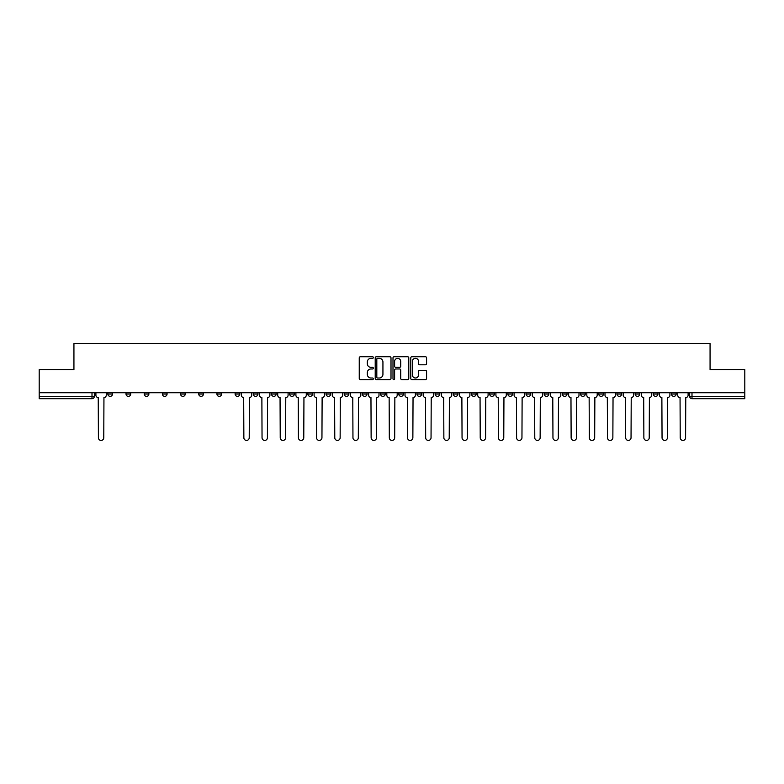 <?xml version="1.0" encoding="UTF-8"?>
<svg xmlns="http://www.w3.org/2000/svg" width="784" height="784" viewBox="0 0 784 784"><rect width="100%" height="100%" fill="white"/><g stroke="black" fill="none" stroke-linecap="round" stroke-linejoin="round"><path stroke-width="1.18" d="M373.351 357.524A0.804 0.804 0 0 0 372.547 356.73L360.395 356.73A1.147 1.147 0 0 0 359.248 357.867L359.248 378.466A1.147 1.147 0 0 0 360.395 379.603L372.547 379.603A0.804 0.804 0 0 0 373.351 378.809A0.804 0.804 0 0 0 372.547 378.006L370.979 378.006A3.665 3.665 0 0 1 367.314 374.34L367.314 372.625A3.665 3.665 0 0 1 370.979 368.97L372.547 368.97A0.804 0.804 0 0 0 373.351 368.166A0.804 0.804 0 0 0 372.547 367.363L370.979 367.363A3.665 3.665 0 0 1 367.314 363.707L367.314 361.992A3.665 3.665 0 0 1 370.979 358.327L372.547 358.327A0.804 0.804 0 0 0 373.351 357.524M598.76 392.755L598.76 394.038L603.425 394.038A2.332 2.332 0 0 1 601.093 396.371A2.332 2.332 0 0 1 598.76 394.038L598.76 392.755M580.581 392.755L580.581 394.038L585.246 394.038A2.332 2.332 0 0 1 582.914 396.371A2.332 2.332 0 0 1 580.581 394.038L580.581 392.755M471.488 392.755L471.488 394.038L476.153 394.038A2.332 2.332 0 0 1 473.82 396.371A2.332 2.332 0 0 1 471.488 394.038L471.488 392.755M453.309 392.755L453.309 394.038L457.964 394.038A2.332 2.332 0 0 1 455.641 396.371A2.332 2.332 0 0 1 453.309 394.038L453.309 392.755M435.12 392.755L435.12 394.038L439.785 394.038A2.332 2.332 0 0 1 437.452 396.371A2.332 2.332 0 0 1 435.12 394.038L435.12 392.755M398.762 392.755L398.762 394.038L403.427 394.038A2.332 2.332 0 0 1 401.094 396.371A2.332 2.332 0 0 1 398.762 394.038L398.762 392.755M362.394 394.038L362.394 392.755L362.394 394.038A2.332 2.332 0 0 0 364.727 396.371A2.332 2.332 0 0 1 362.394 394.038L367.059 394.038A2.332 2.332 0 0 1 364.727 396.371A2.332 2.332 0 0 0 367.059 394.038L367.059 392.755L367.059 394.038M344.215 394.038L344.215 392.755L344.215 394.038A2.332 2.332 0 0 0 346.548 396.371A2.332 2.332 0 0 1 344.215 394.038L348.88 394.038A2.332 2.332 0 0 1 346.548 396.371M326.036 394.038L326.036 392.755L326.036 394.038A2.332 2.332 0 0 0 328.359 396.371A2.332 2.332 0 0 1 326.036 394.038L330.691 394.038A2.332 2.332 0 0 1 328.359 396.371A2.332 2.332 0 0 0 330.691 394.038L330.691 392.755L330.691 394.038M307.847 392.755L307.847 394.038L312.512 394.038A2.332 2.332 0 0 1 310.18 396.371A2.332 2.332 0 0 1 307.847 394.038L307.847 392.755M289.668 392.755L289.668 394.038L294.333 394.038A2.332 2.332 0 0 1 292.001 396.371A2.332 2.332 0 0 1 289.668 394.038L289.668 392.755M271.489 392.755L271.489 394.038L276.144 394.038A2.332 2.332 0 0 1 273.822 396.371A2.332 2.332 0 0 1 271.489 394.038L271.489 392.755M253.301 394.038L253.301 392.755L253.301 394.038A2.332 2.332 0 0 0 255.633 396.371A2.332 2.332 0 0 1 253.301 394.038L257.965 394.038A2.332 2.332 0 0 1 255.633 396.371M216.943 394.038L216.943 392.755L216.943 394.038A2.332 2.332 0 0 0 219.275 396.371A2.332 2.332 0 0 1 216.943 394.038L221.598 394.038A2.332 2.332 0 0 1 219.275 396.371A2.332 2.332 0 0 0 221.598 394.038L221.598 392.755L221.598 394.038M198.754 394.038L198.754 392.755L198.754 394.038A2.332 2.332 0 0 0 201.086 396.371A2.332 2.332 0 0 1 198.754 394.038L203.419 394.038A2.332 2.332 0 0 1 201.086 396.371A2.332 2.332 0 0 0 203.419 394.038L203.419 392.755L203.419 394.038M180.575 394.038L180.575 392.755L180.575 394.038A2.332 2.332 0 0 0 182.907 396.371A2.332 2.332 0 0 1 180.575 394.038L185.24 394.038A2.332 2.332 0 0 1 182.907 396.371A2.332 2.332 0 0 0 185.24 394.038L185.24 392.755L185.24 394.038M162.396 394.038L162.396 392.755L162.396 394.038A2.332 2.332 0 0 0 164.728 396.371A2.332 2.332 0 0 1 162.396 394.038L167.061 394.038A2.332 2.332 0 0 1 164.728 396.371M144.217 394.038L144.217 392.755L144.217 394.038A2.332 2.332 0 0 0 146.539 396.371A2.332 2.332 0 0 1 144.217 394.038L148.872 394.038A2.332 2.332 0 0 1 146.539 396.371A2.332 2.332 0 0 0 148.872 394.038L148.872 392.755L148.872 394.038M126.028 394.038L126.028 392.755L126.028 394.038A2.332 2.332 0 0 0 128.36 396.371A2.332 2.332 0 0 1 126.028 394.038L130.693 394.038A2.332 2.332 0 0 1 128.36 396.371A2.332 2.332 0 0 0 130.693 394.038L130.693 392.755L130.693 394.038M425.438 364.795A1.147 1.147 0 0 0 426.574 363.649L426.574 357.867A1.147 1.147 0 0 0 425.438 356.73L411.933 356.73A1.147 1.147 0 0 0 410.787 357.867L410.787 378.466A1.147 1.147 0 0 0 411.933 379.603L425.438 379.603A1.147 1.147 0 0 0 426.574 378.466L426.574 371.479A1.147 1.147 0 0 0 425.438 370.342L419.656 370.342A1.147 1.147 0 0 0 418.509 371.479L418.509 374.948A3.058 3.058 0 0 1 415.451 378.006A3.058 3.058 0 0 1 412.394 374.948L412.394 361.385A3.058 3.058 0 0 1 415.451 358.327A3.058 3.058 0 0 1 418.509 361.385L418.509 363.649A1.147 1.147 0 0 0 419.656 364.795L425.438 364.795M39.2 392.755L39.2 369.568L73.931 369.568L73.931 343.568L710.069 343.568L710.069 369.568L744.8 369.568L744.8 392.755L39.2 392.755L39.2 396.371L94.325 396.371L94.325 392.755L94.325 396.371A2.332 2.332 0 0 1 92.002 398.703L39.2 398.703L39.2 396.371M391 357.867A1.147 1.147 0 0 0 389.854 356.73L376.359 356.73A1.147 1.147 0 0 0 375.213 357.867L375.213 378.466A1.147 1.147 0 0 0 376.359 379.603L389.854 379.603A1.147 1.147 0 0 0 391 378.466L391 357.867M394.146 356.73L407.641 356.73A1.147 1.147 0 0 1 408.787 357.867L408.787 378.466A1.147 1.147 0 0 1 407.641 379.603L401.869 379.603A1.147 1.147 0 0 1 400.722 378.466L400.722 370.107A1.147 1.147 0 0 0 399.575 368.97L395.744 368.97A1.147 1.147 0 0 0 394.607 370.107L394.607 378.809A0.804 0.804 0 0 1 393.803 379.603A0.804 0.804 0 0 1 393 378.809L393 357.867A1.147 1.147 0 0 1 394.146 356.73M689.675 392.755L689.675 396.371L744.8 396.371L744.8 398.703L691.998 398.703A2.332 2.332 0 0 1 689.675 396.371A2.332 2.332 0 0 0 691.998 398.703L691.998 392.755M744.8 392.755L744.8 396.371M676.151 392.755L676.151 394.038A2.332 2.332 0 0 1 673.819 396.371A2.332 2.332 0 0 1 671.486 394.038L676.151 394.038M671.486 392.755L671.486 394.038M657.972 392.755L657.972 394.038A2.332 2.332 0 0 1 655.64 396.371A2.332 2.332 0 0 1 653.307 394.038A2.332 2.332 0 0 0 655.64 396.371M653.307 392.755L653.307 394.038L657.972 394.038M639.783 392.755L639.783 394.038A2.332 2.332 0 0 1 637.461 396.371A2.332 2.332 0 0 1 635.128 394.038L639.783 394.038M635.128 392.755L635.128 394.038M621.604 392.755L621.604 394.038A2.332 2.332 0 0 1 619.272 396.371A2.332 2.332 0 0 1 616.939 394.038L621.604 394.038M616.939 392.755L616.939 394.038M603.425 392.755L603.425 394.038M585.246 392.755L585.246 394.038L585.246 392.755M567.057 392.755L567.057 394.038A2.332 2.332 0 0 1 564.725 396.371A2.332 2.332 0 0 1 562.402 394.038L567.057 394.038M562.402 392.755L562.402 394.038M548.878 392.755L548.878 394.038A2.332 2.332 0 0 1 546.546 396.371A2.332 2.332 0 0 1 544.214 394.038L548.878 394.038M544.214 392.755L544.214 394.038M530.699 392.755L530.699 394.038A2.332 2.332 0 0 1 528.367 396.371A2.332 2.332 0 0 1 526.035 394.038L530.699 394.038M526.035 392.755L526.035 394.038M512.511 392.755L512.511 394.038A2.332 2.332 0 0 1 510.178 396.371A2.332 2.332 0 0 1 507.856 394.038L512.511 394.038M507.856 392.755L507.856 394.038M494.332 392.755L494.332 394.038A2.332 2.332 0 0 1 491.999 396.371A2.332 2.332 0 0 1 489.667 394.038L494.332 394.038M489.667 392.755L489.667 394.038M476.153 392.755L476.153 394.038A2.332 2.332 0 0 1 473.82 396.371M457.964 392.755L457.964 394.038M439.785 394.038L439.785 392.755L439.785 394.038A2.332 2.332 0 0 1 437.452 396.371M421.606 392.755L421.606 394.038A2.332 2.332 0 0 1 419.273 396.371A2.332 2.332 0 0 1 416.941 394.038A2.332 2.332 0 0 0 419.273 396.371A2.332 2.332 0 0 0 421.606 394.038L416.941 394.038L416.941 392.755M403.427 394.038L403.427 392.755L403.427 394.038A2.332 2.332 0 0 1 401.094 396.371M385.238 392.755L385.238 394.038A2.332 2.332 0 0 1 382.906 396.371A2.332 2.332 0 0 1 380.573 394.038A2.332 2.332 0 0 0 382.906 396.371M380.573 392.755L380.573 394.038L385.238 394.038M348.88 392.755L348.88 394.038L348.88 392.755M312.512 394.038L312.512 392.755L312.512 394.038A2.332 2.332 0 0 1 310.18 396.371M294.333 394.038L294.333 392.755L294.333 394.038A2.332 2.332 0 0 1 292.001 396.371M276.144 394.038L276.144 392.755L276.144 394.038A2.332 2.332 0 0 1 273.822 396.371M257.965 392.755L257.965 394.038L257.965 392.755M239.786 394.038L239.786 392.755L239.786 394.038A2.332 2.332 0 0 1 237.454 396.371A2.332 2.332 0 0 1 235.122 394.038L239.786 394.038A2.332 2.332 0 0 1 237.454 396.371M235.122 392.755L235.122 394.038M167.061 392.755L167.061 394.038L167.061 392.755M112.514 392.755L112.514 394.038A2.332 2.332 0 0 1 110.181 396.371A2.332 2.332 0 0 1 107.849 394.038A2.332 2.332 0 0 0 110.181 396.371A2.332 2.332 0 0 0 112.514 394.038L112.514 392.755M107.849 392.755L107.849 394.038L112.514 394.038M92.002 392.755L92.002 398.703A2.332 2.332 0 0 0 94.325 396.371M377.614 358.327A0.804 0.804 0 0 0 376.81 359.131L376.81 377.202A0.804 0.804 0 0 0 377.614 378.006L379.27 378.006A3.665 3.665 0 0 0 382.935 374.34L382.935 361.992A3.665 3.665 0 0 0 379.27 358.327L377.614 358.327M400.722 361.444A3.058 3.058 0 0 0 397.664 358.386A3.058 3.058 0 0 0 394.607 361.444L394.607 366.216A1.147 1.147 0 0 0 395.744 367.363L399.575 367.363A1.147 1.147 0 0 0 400.722 366.216L400.722 361.444M95.903 392.755L95.903 395.205A2.332 2.332 0 0 0 98.235 397.537L98.412 437.746A2.685 2.685 0 0 0 101.087 440.432A2.685 2.685 0 0 0 103.772 437.746L103.949 397.537A2.332 2.332 0 0 0 106.271 395.205L106.271 392.755M241.354 392.755L241.354 395.205A2.332 2.332 0 0 0 243.687 397.537L243.863 437.746A2.685 2.685 0 0 0 246.548 440.432A2.685 2.685 0 0 0 249.224 437.746L249.4 397.537A2.332 2.332 0 0 0 251.733 395.205L251.733 392.755M259.543 392.755L259.543 395.205A2.332 2.332 0 0 0 261.876 397.537L262.042 437.746A2.685 2.685 0 0 0 264.727 440.432A2.685 2.685 0 0 0 267.403 437.746L267.579 397.537A2.332 2.332 0 0 0 269.912 395.205L269.912 392.755M277.722 392.755L277.722 395.205A2.332 2.332 0 0 0 280.055 397.537L280.231 437.746A2.685 2.685 0 0 0 282.906 440.432A2.685 2.685 0 0 0 285.592 437.746L285.768 397.537A2.332 2.332 0 0 0 288.091 395.205L288.091 392.755M295.901 392.755L295.901 395.205A2.332 2.332 0 0 0 298.234 397.537L298.41 437.746A2.685 2.685 0 0 0 301.085 440.432A2.685 2.685 0 0 0 303.771 437.746L303.947 397.537A2.332 2.332 0 0 0 306.279 395.205L306.279 392.755M314.09 392.755L314.09 395.205A2.332 2.332 0 0 0 316.413 397.537L316.589 437.746A2.685 2.685 0 0 0 319.274 440.432A2.685 2.685 0 0 0 321.95 437.746L322.126 397.537A2.332 2.332 0 0 0 324.458 395.205L324.458 392.755M332.269 392.755L332.269 395.205A2.332 2.332 0 0 0 334.601 397.537L334.778 437.746A2.685 2.685 0 0 0 337.453 440.432A2.685 2.685 0 0 0 340.138 437.746L340.305 397.537A2.332 2.332 0 0 0 342.637 395.205L342.637 392.755M350.448 392.755L350.448 395.205A2.332 2.332 0 0 0 352.78 397.537L352.957 437.746A2.685 2.685 0 0 0 355.632 440.432A2.685 2.685 0 0 0 358.317 437.746L358.494 397.537A2.332 2.332 0 0 0 360.826 395.205L360.826 392.755M368.627 392.755L368.627 395.205A2.332 2.332 0 0 0 370.959 397.537L371.136 437.746A2.685 2.685 0 0 0 373.821 440.432A2.685 2.685 0 0 0 376.496 437.746L376.673 397.537A2.332 2.332 0 0 0 379.005 395.205L379.005 392.755M386.816 392.755L386.816 395.205A2.332 2.332 0 0 0 389.148 397.537L389.315 437.746A2.685 2.685 0 0 0 392 440.432A2.685 2.685 0 0 0 394.685 437.746L394.852 397.537A2.332 2.332 0 0 0 397.184 395.205L397.184 392.755M404.995 392.755L404.995 395.205A2.332 2.332 0 0 0 407.327 397.537L407.504 437.746A2.685 2.685 0 0 0 410.179 440.432A2.685 2.685 0 0 0 412.864 437.746L413.041 397.537A2.332 2.332 0 0 0 415.373 395.205L415.373 392.755M423.174 392.755L423.174 395.205A2.332 2.332 0 0 0 425.506 397.537L425.683 437.746A2.685 2.685 0 0 0 428.368 440.432A2.685 2.685 0 0 0 431.043 437.746L431.22 397.537A2.332 2.332 0 0 0 433.552 395.205L433.552 392.755M441.363 392.755L441.363 395.205A2.332 2.332 0 0 0 443.695 397.537L443.862 437.746A2.685 2.685 0 0 0 446.547 440.432A2.685 2.685 0 0 0 449.222 437.746L449.399 397.537A2.332 2.332 0 0 0 451.731 395.205L451.731 392.755M459.542 392.755L459.542 395.205A2.332 2.332 0 0 0 461.874 397.537L462.05 437.746A2.685 2.685 0 0 0 464.726 440.432A2.685 2.685 0 0 0 467.411 437.746L467.587 397.537A2.332 2.332 0 0 0 469.91 395.205L469.91 392.755M477.721 392.755L477.721 395.205A2.332 2.332 0 0 0 480.053 397.537L480.229 437.746A2.685 2.685 0 0 0 482.915 440.432A2.685 2.685 0 0 0 485.59 437.746L485.766 397.537A2.332 2.332 0 0 0 488.099 395.205L488.099 392.755M495.909 392.755L495.909 395.205A2.332 2.332 0 0 0 498.232 397.537L498.408 437.746A2.685 2.685 0 0 0 501.094 440.432A2.685 2.685 0 0 0 503.769 437.746L503.945 397.537A2.332 2.332 0 0 0 506.278 395.205L506.278 392.755M514.088 392.755L514.088 395.205A2.332 2.332 0 0 0 516.421 397.537L516.597 437.746A2.685 2.685 0 0 0 519.273 440.432A2.685 2.685 0 0 0 521.958 437.746L522.124 397.537A2.332 2.332 0 0 0 524.457 395.205L524.457 392.755M532.267 392.755L532.267 395.205A2.332 2.332 0 0 0 534.6 397.537L534.776 437.746A2.685 2.685 0 0 0 537.452 440.432A2.685 2.685 0 0 0 540.137 437.746L540.313 397.537A2.332 2.332 0 0 0 542.646 395.205L542.646 392.755M550.446 392.755L550.446 395.205A2.332 2.332 0 0 0 552.779 397.537L552.955 437.746A2.685 2.685 0 0 0 555.64 440.432A2.685 2.685 0 0 0 558.316 437.746L558.492 397.537A2.332 2.332 0 0 0 560.825 395.205L560.825 392.755M568.635 392.755L568.635 395.205A2.332 2.332 0 0 0 570.968 397.537L571.134 437.746A2.685 2.685 0 0 0 573.819 440.432A2.685 2.685 0 0 0 576.505 437.746L576.671 397.537A2.332 2.332 0 0 0 579.004 395.205L579.004 392.755M586.814 392.755L586.814 395.205A2.332 2.332 0 0 0 589.147 397.537L589.323 437.746A2.685 2.685 0 0 0 591.998 440.432A2.685 2.685 0 0 0 594.684 437.746L594.86 397.537A2.332 2.332 0 0 0 597.192 395.205L597.192 392.755M604.993 392.755L604.993 395.205A2.332 2.332 0 0 0 607.326 397.537L607.502 437.746A2.685 2.685 0 0 0 610.187 440.432A2.685 2.685 0 0 0 612.863 437.746L613.039 397.537A2.332 2.332 0 0 0 615.371 395.205L615.371 392.755M623.182 392.755L623.182 395.205A2.332 2.332 0 0 0 625.514 397.537L625.681 437.746A2.685 2.685 0 0 0 628.366 440.432A2.685 2.685 0 0 0 631.042 437.746L631.218 397.537A2.332 2.332 0 0 0 633.55 395.205L633.55 392.755M641.361 392.755L641.361 395.205A2.332 2.332 0 0 0 643.693 397.537L643.87 437.746A2.685 2.685 0 0 0 646.545 440.432A2.685 2.685 0 0 0 649.23 437.746L649.407 397.537A2.332 2.332 0 0 0 651.729 395.205L651.729 392.755M659.54 392.755L659.54 395.205A2.332 2.332 0 0 0 661.872 397.537L662.049 437.746A2.685 2.685 0 0 0 664.734 440.432A2.685 2.685 0 0 0 667.409 437.746L667.586 397.537A2.332 2.332 0 0 0 669.918 395.205L669.918 392.755M677.729 392.755L677.729 395.205A2.332 2.332 0 0 0 680.051 397.537L680.228 437.746A2.685 2.685 0 0 0 682.913 440.432A2.685 2.685 0 0 0 685.588 437.746L685.765 397.537A2.332 2.332 0 0 0 688.097 395.205L688.097 392.755"/></g></svg>
